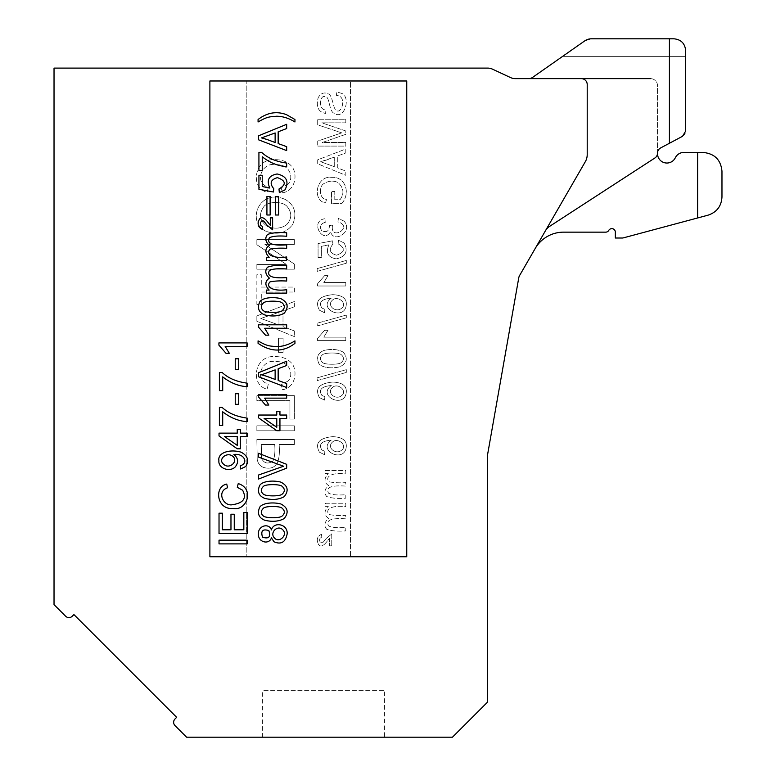 <?xml version="1.0" encoding="UTF-8"?>
<svg xmlns="http://www.w3.org/2000/svg" width="776" height="776" viewBox="0 0 776 776"><rect width="100%" height="100%" fill="white"/><g stroke="black" fill="none" stroke-linecap="round" stroke-linejoin="round"><path stroke-width="0.58" stroke-dasharray="3.88 2.91" d="M581.35 78.638L528.621 78.638L581.35 78.638A5.859 5.859 0 0 1 587.209 84.497L587.209 154.647A14.065 14.065 0 0 1 585.327 161.68A14.065 14.065 0 0 0 587.209 154.647L587.209 84.497L587.209 154.647A14.065 14.065 0 0 1 585.327 161.68L519.6 275.519A7.032 7.032 0 0 0 518.766 277.818L487.6 454.523L487.6 702.047L452.447 737.2L186.609 737.2L175.007 725.599A4.685 4.685 0 0 1 175.007 718.974L176.666 717.315L73.924 614.573L72.265 616.222A4.685 4.685 0 0 1 65.63 616.222L54.029 604.62L54.029 68.094L487.6 68.094A11.718 11.718 0 0 1 492.556 69.19L510.462 77.542A11.718 11.718 0 0 0 515.419 78.638L581.35 78.638A5.859 5.859 0 0 1 587.209 84.497A5.859 5.859 0 0 0 581.35 78.638L528.621 78.638A7.032 7.032 0 0 0 532.646 77.367L584.706 40.915L591.428 38.8L673.927 38.8C681.027 39.508 684.936 43.417 685.644 50.518L685.644 131.115A5.859 5.859 0 0 1 682.531 136.295L660.628 147.944A5.859 5.859 0 0 0 657.514 153.114L657.514 85.67A7.032 7.032 0 0 0 650.482 78.638L528.621 78.638A7.032 7.032 0 0 0 532.646 77.367L562.639 56.367L685.644 56.367L685.644 131.115A5.859 5.859 0 0 1 682.531 136.295L660.628 147.944A5.859 5.859 0 0 0 657.514 153.114L657.514 85.67A7.032 7.032 0 0 0 650.482 78.638M384.489 737.2L262.618 737.2L384.489 737.2L384.489 690.33L262.618 690.33L384.489 690.33M286.674 260.426L286.674 256.972C273.385 258.845 265.179 254.373 269.99 249.164C274.655 248.223 280.214 247.932 286.674 248.32L286.674 244.867C277.527 245.449 265.499 245.371 269.398 237.805C272.405 236.146 278.167 235.632 286.674 236.253L286.674 232.819C278.933 232.131 272.551 232.684 267.526 234.459C264.723 238.038 265.353 241.695 269.408 245.4C264.8 248.572 264.723 252.549 269.165 257.341L266.304 257.341L266.304 260.426L286.674 260.426M247.146 436.587L247.146 433.134L240.414 433.134L240.414 429.332L237.252 429.332L237.252 433.134L219.026 433.134L219.026 435.947L237.252 448.79L240.414 448.79L240.414 436.587L247.146 436.587M286.674 468.141L286.674 464.329L258.553 453.31L258.553 457.113L283.589 466.23L258.553 475.009L258.553 479.044L286.674 468.141M247.146 533.519L247.146 512.529L243.829 512.529L243.829 529.795L234.255 529.795L234.255 514.236L230.967 514.236L230.967 529.795L222.343 529.795L222.343 513.188L219.026 513.188L219.026 533.519L247.146 533.519M286.674 150.612L286.674 146.664L278.157 143.57L278.157 131.813L286.674 128.535L286.674 124.296L258.553 135.8L258.553 139.816L286.674 150.612M259.349 302.824C257.215 308.547 259.019 312.582 264.781 314.94C272.483 316.753 278.972 316.171 284.239 313.184C289.002 307.092 287.857 302.242 280.796 298.634C271.464 296.277 260.571 298.236 259.349 302.824M247.146 543.879L247.146 540.154L219.026 540.154L219.026 543.879L247.146 543.879M238.707 404.335L238.707 393.723L235.235 393.723L235.235 404.335L238.707 404.335M286.674 387.544L286.674 383.587L278.157 380.492L278.157 368.736L286.674 365.457L286.674 361.218L258.553 372.722L258.553 376.738L286.674 387.544M270.145 196.444L266.925 196.444L266.925 215.01L270.145 215.01L270.145 196.444M286.674 324.805L258.437 324.805L258.437 327.035L265.499 335.164L268.835 335.164L264.674 328.258L286.674 328.258L286.674 324.805M286.674 293.153L286.674 289.7C273.385 291.572 265.179 287.101 269.99 281.892C274.655 280.951 280.214 280.66 286.674 281.048L286.674 277.595C277.527 278.177 265.499 278.099 269.398 270.533C272.405 268.874 278.167 268.36 286.674 268.981L286.674 265.547C278.933 264.858 272.551 265.411 267.526 267.186C264.723 270.766 265.353 274.423 269.408 278.128C264.8 281.3 264.723 285.277 269.165 290.069L266.304 290.069L266.304 293.153L286.674 293.153M294.948 119.504L286.509 114.683C276.634 110.939 267.157 112.549 258.069 119.504L258.069 121.977C267.846 116.284 269.767 116.904 276.508 116.245C282.668 116.245 288.808 118.156 294.948 121.977L294.948 119.504M222.712 425.568L222.712 411.794C230.365 417.818 238.513 421.096 247.146 421.64L247.146 418.089C236.554 416.693 228.202 413.113 222.081 407.371L219.395 407.371L219.395 425.568L222.712 425.568M237.291 487.328L242.636 490.257C246.816 498.153 243.557 502.945 232.858 504.633C223.575 507.029 216.067 491.644 227.601 487.745L226.737 484.079C213.885 486.591 216.62 509.871 232.878 508.464C246.962 511.423 254.829 488.502 238.232 483.603L237.291 487.328M278.681 196.444L275.451 196.444L275.451 215.01L278.681 215.01L278.681 196.444M294.948 343.341L294.948 340.868C288.808 344.69 282.668 346.6 276.508 346.6C269.786 345.95 267.827 346.562 258.069 340.868L258.069 343.341C271.154 352.275 283.444 352.275 294.948 343.341M238.707 369.405L238.707 358.793L235.235 358.793L235.235 369.405L238.707 369.405M259.349 486.29C257.215 492.013 259.019 496.048 264.781 498.405C272.483 500.219 278.972 499.637 284.239 496.65C289.002 490.558 287.857 485.708 280.796 482.109C271.464 479.743 260.571 481.712 259.349 486.29M406.75 80.985L209.889 80.985L209.889 556.741L406.75 556.741L406.75 80.985M286.674 418.487L286.674 415.034L279.942 415.034L279.942 411.231L276.78 411.231L276.78 415.034L258.553 415.034L258.553 417.847L276.78 430.69L279.942 430.69L279.942 418.487L286.674 418.487M272.618 229.803L272.618 217.852L270.3 217.852L270.3 225.263L268.428 223.003C264.422 217.503 261.386 216.271 259.339 219.288C257.089 224.021 258.088 227.387 262.356 229.405L262.666 226.514L260.92 225.486C260.018 223.013 260.571 221.499 262.579 220.947C262.986 220.239 264.383 221.567 266.779 224.933L272.618 229.803M259.349 508.144C257.215 513.857 259.019 517.902 264.781 520.26C272.483 522.073 278.972 521.491 284.239 518.504C289.002 512.403 287.857 507.562 280.796 503.954C271.464 501.587 260.571 503.556 259.349 508.144M271.425 537.817L273.947 541.774C281.125 544.839 285.529 542.22 287.159 533.907C287.954 523.984 273.734 521.191 271.425 529.93C268.981 522.549 257.836 525.788 258.437 533.966C257.768 542.172 269.107 545.218 271.425 537.817M286.674 394.693L258.437 394.693L258.437 396.924L265.499 405.053L268.835 405.053L264.674 398.146L286.674 398.146L286.674 394.693M262.24 170.545L262.24 156.771C269.893 162.785 278.041 166.074 286.674 166.617L286.674 163.067C276.081 161.66 267.73 158.091 261.609 152.339L258.922 152.339L258.922 170.545L262.24 170.545M279.311 192.623L285.005 189.858C289.235 181.419 286.606 176.123 277.148 173.979C268.797 175.444 266.352 180.139 269.796 188.044L262.24 186.521L262.24 175.298L258.932 175.298L258.932 189.286L273.385 192.011L273.812 188.772C269.34 183.32 270.552 179.615 277.449 177.646C285.946 180.769 286.47 184.562 279.001 188.995L279.311 192.623M240.647 468.985L245.798 466.473C249.3 460.527 247.738 455.755 241.103 452.175C229.57 448.78 217.425 452.835 218.91 460.653C217.959 468.326 229.599 472.419 235.089 467.084C238.766 462.496 238.368 458.296 233.916 454.464C244.595 453.126 248.708 463.544 240.337 465.668L240.647 468.985M247.146 342.914L218.91 342.914L218.91 345.145L225.971 353.274L229.308 353.274L225.147 346.368L247.146 346.368L247.146 342.914M222.712 390.629L222.712 376.864C230.365 382.878 238.513 386.157 247.146 386.7L247.146 383.15C236.554 381.753 228.202 378.174 222.081 372.431L219.395 372.431L219.395 390.629L222.712 390.629M535.168 248.553L545.305 230.996A14.065 14.065 0 0 1 549.825 226.233L654.847 158.023L549.825 226.233A14.065 14.065 0 0 0 545.305 230.996L535.168 248.553A32.815 32.815 0 0 1 563.58 232.15L605.726 232.15A3.511 3.511 0 0 0 608.772 230.394A3.511 3.511 0 0 1 615.329 232.15L615.329 238.009L622.362 238.009A3.511 3.511 0 0 0 623.273 237.892L708.071 215.165C716.762 212.246 721.389 206.212 721.971 197.055L721.971 171.215C720.836 159.846 714.58 153.599 703.221 152.465L683.753 152.465A9.37 9.37 0 0 0 675.324 157.741A9.37 9.37 0 0 1 657.514 153.629A5.859 5.859 0 0 1 654.847 158.023A5.859 5.859 0 0 0 657.495 153.629M584.706 40.915A11.718 11.718 0 0 1 591.428 38.8L584.706 40.915L562.639 56.367L685.644 56.367L685.644 50.518C684.936 43.417 681.027 39.508 673.927 38.8L591.428 38.8L673.927 38.8M282.018 486.261C285.083 488.919 285.083 491.586 282.027 494.264C279.913 496.407 265.819 496.495 263.306 494.099C260.532 491.596 260.629 488.977 263.588 486.261C265.644 484.098 279.894 484.098 282.018 486.261M276.78 418.487L276.78 427.285L264.102 418.487L276.78 418.487M275.131 379.425L261.512 374.818L275.131 369.89L275.131 379.425M282.018 508.115C285.083 510.763 285.083 513.431 282.027 516.118C279.913 518.252 265.819 518.349 263.306 515.953C260.532 513.44 260.629 510.831 263.588 508.115C265.644 505.952 279.894 505.942 282.018 508.115M282.018 302.795C285.083 305.453 285.083 308.111 282.027 310.798C279.913 312.932 265.819 313.029 263.306 310.633C260.532 308.12 260.629 305.511 263.588 302.795C265.644 300.632 279.894 300.622 282.018 302.795M282.726 529.775C288.303 534.926 278.943 543.472 274.529 538.02C269.126 532.928 277.692 524.372 282.726 529.775M268.845 530.609C270.94 536.943 268.845 539.145 262.55 537.205C260.552 530.9 262.657 528.698 268.845 530.609M275.131 142.503L261.512 137.895L275.131 132.968L275.131 142.503M223.653 464.252C217.396 459.47 226.902 451.244 232.887 456.395C238.736 461.497 229.143 469.761 223.653 464.252M237.252 436.587L237.252 445.385L224.574 436.587L237.252 436.587M669.407 143.269L669.407 38.8M545.305 230.996A14.065 14.065 0 0 1 549.825 226.233L654.847 158.023A5.859 5.859 0 0 0 657.514 153.114M685.644 131.115L682.531 136.295L660.628 147.944M528.621 78.638A7.032 7.032 0 0 0 532.646 77.367L562.639 56.367M326.017 160.205L334.272 157.121L334.272 166.656L320.653 161.728L334.272 157.121L334.272 166.656L320.653 161.728L326.017 160.205M322.447 354.787C324.96 352.391 339.054 352.479 341.159 354.622C344.224 357.3 344.224 359.967 341.149 362.625C339.034 364.788 324.785 364.778 322.719 362.625C319.76 359.899 319.673 357.29 322.447 354.787C324.96 352.391 339.054 352.479 341.159 354.622C344.224 357.3 344.224 359.967 341.149 362.625C339.034 364.788 324.785 364.778 322.719 362.625C319.76 359.899 319.673 357.29 322.447 354.787M274.694 444.502L261.289 444.502L261.619 458.713C264.383 463.505 268.147 464.271 272.9 461.022C274.694 457.374 275.296 451.865 274.694 444.502C275.296 451.865 274.694 457.374 272.9 461.022C268.147 464.271 264.383 463.505 261.619 458.713L261.289 444.502L274.694 444.502M286.81 224.545C292.057 218.493 292.067 212.362 286.848 206.183C281.416 200.635 267.41 201.983 264.082 206.329C258.33 214.351 259.514 221.121 267.642 226.621C275.16 229.211 281.552 228.522 286.81 224.545C281.552 228.522 275.16 229.211 267.642 226.621C259.514 221.121 258.33 214.351 264.082 206.329C267.41 201.983 281.416 200.635 286.848 206.183C292.067 212.362 292.057 218.493 286.81 224.545M278.962 312.33L260.804 318.47L278.962 325.047L278.962 312.33L278.962 325.047L260.804 318.47L278.962 312.33M332.303 442.252C337.347 436.83 347.978 445.453 341.692 450.119C335.814 455.269 326.444 447.422 332.303 442.252C337.347 436.83 347.978 445.453 341.692 450.119C335.814 455.269 326.444 447.422 332.303 442.252M332.303 300.283C337.347 294.861 347.978 303.484 341.692 308.15C335.814 313.3 326.444 305.453 332.303 300.283C337.347 294.861 347.978 303.484 341.692 308.15C335.814 313.3 326.444 305.453 332.303 300.283M332.303 387.66C337.347 382.238 347.978 390.861 341.692 395.527C335.814 400.678 326.444 392.831 332.303 387.66C337.347 382.238 347.978 390.861 341.692 395.527C335.814 400.678 326.444 392.831 332.303 387.66M346.3 263.229L346.3 260.445L317.209 268.593L317.209 271.358L346.3 263.229L346.3 260.445L317.209 268.593L317.209 271.358L346.3 263.229M345.815 122.841L345.815 119.252L317.694 119.252L317.694 124.858L341.76 132.851L317.694 141.086L317.694 146.092L345.815 146.092L345.815 142.503L322.273 142.503L345.815 134.326L345.815 130.979L321.875 122.841L345.815 122.841L345.815 119.252L317.694 119.252L317.694 124.858L341.76 132.851L317.694 141.086L317.694 146.092L345.815 146.092L345.815 142.503L322.273 142.503L345.815 134.326L345.815 130.979L321.875 122.841L345.815 122.841M317.578 340.615L345.815 340.615L345.815 337.162L323.815 337.162L327.976 330.256L324.63 330.256L317.578 338.385L317.578 340.615L345.815 340.615L345.815 337.162L323.815 337.162L327.976 330.256L324.63 330.256L317.578 338.385L317.578 340.615M345.815 152.959L345.815 149.011L317.694 159.808L317.694 163.823L345.815 175.327L345.815 171.089L337.298 167.81L337.298 156.054L345.815 152.959L345.815 149.011L317.694 159.808L317.694 163.823L345.815 175.327L345.815 171.089L337.298 167.81L337.298 156.054L345.815 152.959M317.578 285.995L345.815 285.995L345.815 282.542L323.815 282.542L327.976 275.635L324.63 275.635L317.578 283.764L317.578 285.995L345.815 285.995L345.815 282.542L323.815 282.542L327.976 275.635L324.63 275.635L317.578 283.764L317.578 285.995M341.838 93.44L336.774 91.898L336.474 95.409C348.967 95.914 339.752 120.096 334.214 107.398C332.904 102.762 330.886 93.76 328.461 93.964C324.242 91.888 320.808 93.13 318.17 97.708C315.919 106.865 318.402 112.113 325.61 113.442L325.881 109.872C318.141 110.386 319.819 94.944 324.717 96.563C326.531 95.758 328.025 97.999 329.208 103.266C330.566 109.367 332.118 112.646 333.874 113.121C344.292 120.813 351.208 97.533 341.838 93.44L336.774 91.898L336.474 95.409C348.967 95.914 339.752 120.096 334.214 107.398C332.904 102.762 330.886 93.76 328.461 93.964C324.242 91.888 320.808 93.13 318.17 97.708C315.919 106.865 318.402 112.113 325.61 113.442L325.881 109.872C318.141 110.386 319.819 94.944 324.717 96.563C326.531 95.758 328.025 97.999 329.208 103.266C330.566 109.367 332.118 112.646 333.874 113.121C344.292 120.813 351.208 97.533 341.838 93.44M344.146 242.995L338.443 240.23L338.142 243.848C345.601 248.291 345.087 252.074 336.58 255.207C329.693 253.238 328.471 249.532 332.943 244.081L332.516 240.841L318.073 243.567L318.073 257.554L321.371 257.554L321.371 246.331L328.937 244.809C325.483 252.714 327.938 257.399 336.28 258.874C345.747 256.73 348.366 251.434 344.146 242.995L338.443 240.23L338.142 243.848C345.601 248.291 345.087 252.074 336.58 255.207C329.693 253.238 328.471 249.532 332.943 244.081L332.516 240.841L318.073 243.567L318.073 257.554L321.371 257.554L321.371 246.331L328.937 244.809C325.483 252.714 327.938 257.399 336.28 258.874C345.747 256.73 348.366 251.434 344.146 242.995M344.108 221.179L338.394 218.395L337.929 221.849C354.331 226.844 329.732 241.928 332.506 225.205L329.47 225.583C329.17 231.248 326.56 232.916 321.662 230.588C319.14 226.631 320.41 223.837 325.483 222.188L324.863 218.735C309.168 220.927 323.204 245.148 330.586 231.558C333.379 244.042 353.555 231.752 344.108 221.179L338.394 218.395L337.929 221.849C354.331 226.844 329.732 241.928 332.506 225.205L329.47 225.583C329.17 231.248 326.56 232.916 321.662 230.588C319.14 226.631 320.41 223.837 325.483 222.188L324.863 218.735C309.168 220.927 323.204 245.148 330.586 231.558C333.379 244.042 353.555 231.752 344.108 221.179M343.38 352.236C338.103 349.248 331.614 348.657 323.912 350.48C318.16 352.837 316.346 356.873 318.49 362.596C319.712 367.174 330.605 369.143 339.936 366.776C346.988 363.178 348.133 358.328 343.38 352.236C338.103 349.248 331.614 348.657 323.912 350.48C318.16 352.837 316.346 356.873 318.49 362.596C319.712 367.174 330.605 369.143 339.936 366.776C346.988 363.178 348.133 358.328 343.38 352.236M345.815 473.981L345.815 470.528L325.435 470.528L325.435 473.622L328.306 473.622C323.854 478.414 323.941 482.391 328.549 485.553C324.494 489.268 323.864 492.915 326.667 496.504C331.682 498.279 338.074 498.822 345.815 498.134L345.815 494.71C337.308 495.33 331.546 494.807 328.529 493.148C324.64 485.582 336.668 485.514 345.815 486.096L345.815 482.643C339.355 483.021 333.787 482.74 329.121 481.789C324.32 476.58 332.516 472.109 345.815 473.981L345.815 470.528L325.435 470.528L325.435 473.622L328.306 473.622C323.854 478.414 323.941 482.391 328.549 485.553C324.494 489.268 323.864 492.915 326.667 496.504C331.682 498.279 338.074 498.822 345.815 498.134L345.815 494.71C337.308 495.33 331.546 494.807 328.529 493.148C324.64 485.582 336.668 485.514 345.815 486.096L345.815 482.643C339.355 483.021 333.787 482.74 329.121 481.789C324.32 476.58 332.516 472.109 345.815 473.981M345.815 506.709L345.815 503.255L325.435 503.255L325.435 506.35L328.306 506.35C323.854 511.142 323.941 515.118 328.549 518.281C324.494 521.996 323.864 525.643 326.667 529.232C331.682 531.007 338.074 531.55 345.815 530.862L345.815 527.438C337.308 528.058 331.546 527.534 328.529 525.876C324.64 518.31 336.668 518.242 345.815 518.824L345.815 515.371C339.355 515.749 333.787 515.468 329.121 514.517C324.32 509.308 332.516 504.837 345.815 506.709L345.815 503.255L325.435 503.255L325.435 506.35L328.306 506.35C323.854 511.142 323.941 515.118 328.549 518.281C324.494 521.996 323.864 525.643 326.667 529.232C331.682 531.007 338.074 531.55 345.815 530.862L345.815 527.438C337.308 528.058 331.546 527.534 328.529 525.876C324.64 518.31 336.668 518.242 345.815 518.824L345.815 515.371C339.355 515.749 333.787 515.468 329.121 514.517C324.32 509.308 332.516 504.837 345.815 506.709M331.759 545.829L331.759 533.878L325.91 538.748C323.514 542.114 322.118 543.452 321.72 542.744C319.712 542.191 319.149 540.678 320.061 538.205L321.798 537.176L321.487 534.286C317.229 536.294 316.22 539.669 318.48 544.393C320.527 547.419 323.553 546.178 327.569 540.688L329.431 538.428L329.431 545.829L331.759 545.829L331.759 533.878L325.91 538.748C323.514 542.114 322.118 543.452 321.72 542.744C319.712 542.191 319.149 540.678 320.061 538.205L321.798 537.176L321.487 534.286C317.229 536.294 316.22 539.669 318.48 544.393C320.527 547.419 323.553 546.178 327.569 540.688L329.431 538.428L329.431 545.829L331.759 545.829M288.342 380.861L281.213 384.77L282.464 389.736C295.171 387.796 297.615 372.14 292.533 364.342C288.74 359.24 283.007 356.65 275.325 356.582C253.655 354.71 249.998 385.75 267.148 389.096L268.302 384.207C252.918 379.018 262.928 358.502 275.305 361.694C289.235 360.413 294.259 373.857 288.342 380.861C294.259 373.857 289.235 360.413 275.305 361.694C262.928 358.502 252.918 379.018 268.302 384.207L267.148 389.096C249.998 385.75 253.655 354.71 275.325 356.582C283.007 356.65 288.74 359.24 292.533 364.342C297.615 372.14 295.171 387.796 282.464 389.736L281.213 384.77L288.342 380.861M288.342 183.941L281.213 187.85L282.464 192.817C295.171 190.877 297.615 175.221 292.533 167.422C288.74 162.32 283.007 159.73 275.325 159.662C253.655 157.79 249.998 188.83 267.148 192.176L268.302 187.288C252.918 182.098 262.928 161.583 275.305 164.774C289.235 163.494 294.259 176.938 288.342 183.941C294.259 176.938 289.235 163.494 275.305 164.774C262.928 161.583 252.918 182.098 268.302 187.288L267.148 192.176C249.998 188.83 253.655 157.79 275.325 159.662C283.007 159.73 288.74 162.32 292.533 167.422C297.615 175.221 295.171 190.877 282.464 192.817L281.213 187.85L288.342 183.941M294.366 430.796L294.366 425.82L256.866 425.82L256.866 430.796L294.366 430.796L256.866 430.796L256.866 425.82L294.366 425.82L294.366 430.796M294.366 444.502L294.366 439.536L256.866 439.536L257.215 459.392C258.204 464.94 261.696 467.86 267.71 468.161C276.702 468.597 280.505 460.711 279.118 444.502L294.366 444.502L279.118 444.502C280.505 460.711 276.702 468.597 267.71 468.161C261.696 467.86 258.204 464.94 257.215 459.392L256.866 439.536L294.366 439.536L294.366 444.502M294.366 244.391L294.366 239.629L256.866 239.629L256.866 244.721L286.305 264.412L256.866 264.412L256.866 269.175L294.366 269.175L294.366 264.082L264.888 244.391L294.366 244.391L264.888 244.391L294.366 264.082L294.366 269.175L256.866 269.175L256.866 264.412L286.305 264.412L256.866 244.721L256.866 239.629L294.366 239.629L294.366 244.391M294.366 292.019L294.366 287.052L261.289 287.052L261.289 274.704L256.866 274.704L256.866 304.415L261.289 304.415L261.289 292.019L294.366 292.019L261.289 292.019L261.289 304.415L256.866 304.415L256.866 274.704L261.289 274.704L261.289 287.052L294.366 287.052L294.366 292.019M294.366 419.079L294.366 395.644L256.866 395.644L256.866 400.6L289.943 400.6L289.943 419.079L294.366 419.079L289.943 419.079L289.943 400.6L256.866 400.6L256.866 395.644L294.366 395.644L294.366 419.079M285.461 199.568C259.747 187.656 245.827 221.267 265.605 231.093C277.158 235.39 286.189 233.178 292.678 224.468C297.15 213.516 294.735 205.213 285.461 199.568C294.735 205.213 297.15 213.516 292.678 224.468C286.189 233.178 277.158 235.39 265.605 231.093C245.827 221.267 259.747 187.656 285.461 199.568M294.366 306.782L294.366 301.515L256.866 315.91L256.866 321.264L294.366 336.6L294.366 330.954L283.007 326.58L283.007 310.904L294.366 306.782L283.007 310.904L283.007 326.58L294.366 330.954L294.366 336.6L256.866 321.264L256.866 315.91L294.366 301.515L294.366 306.782M283.104 352.333L283.104 338.181L278.477 338.181L278.477 352.333L283.104 352.333L278.477 352.333L278.477 338.181L283.104 338.181L283.104 352.333M319.44 452.185L324.572 454.726L324.853 451.292L321.894 449.993C318.344 444.367 321.487 441.069 331.313 440.089C316.724 450.914 345.204 463.776 346.3 446.423C346.61 440.293 342.061 437.034 332.652 436.655C319.043 438.033 314.639 443.212 319.44 452.185L324.572 454.726L324.853 451.292L321.894 449.993C318.344 444.367 321.487 441.069 331.313 440.089C316.724 450.914 345.204 463.776 346.3 446.423C346.61 440.293 342.061 437.034 332.652 436.655C319.043 438.033 314.639 443.212 319.44 452.185M346.3 372.451L346.3 369.667L317.209 377.825L317.209 380.589L346.3 372.451L346.3 369.667L317.209 377.825L317.209 380.589L346.3 372.451M319.44 310.216L324.572 312.757L324.853 309.323L321.894 308.024C318.344 302.397 321.487 299.1 331.313 298.12C316.724 308.945 345.204 321.807 346.3 304.454C346.61 298.324 342.061 295.064 332.652 294.686C319.043 296.063 314.639 301.243 319.44 310.216L324.572 312.757L324.853 309.323L321.894 308.024C318.344 302.397 321.487 299.1 331.313 298.12C316.724 308.945 345.204 321.807 346.3 304.454C346.61 298.324 342.061 295.064 332.652 294.686C319.043 296.063 314.639 301.243 319.44 310.216M346.3 317.84L346.3 315.056L317.209 323.204L317.209 325.969L346.3 317.84L346.3 315.056L317.209 323.204L317.209 325.969L346.3 317.84M334.786 199.733L334.786 191.459L331.488 191.459L331.468 203.37L341.906 203.37C351.179 192.526 344.806 176.414 331.885 177.364C316.007 175.085 311.855 200.722 325.551 202.953L326.473 199.587C318.955 198.792 319.198 186.948 323.214 184.048C328.209 180.798 333.117 180.284 337.948 182.486C343.787 187.86 344.476 193.602 340.024 199.733L334.786 199.733L334.786 191.459L331.488 191.459L331.468 203.37L341.906 203.37C351.179 192.526 344.806 176.414 331.885 177.364C316.007 175.085 311.855 200.722 325.551 202.953L326.473 199.587C318.955 198.792 319.198 186.948 323.214 184.048C328.209 180.798 333.117 180.284 337.948 182.486C343.787 187.86 344.476 193.602 340.024 199.733L334.786 199.733M319.44 397.593L324.572 400.135L324.853 396.701L321.894 395.401C318.344 389.775 321.487 386.477 331.313 385.497C316.724 396.323 345.204 409.185 346.3 391.832C346.61 385.701 342.061 382.442 332.652 382.064C319.043 383.441 314.639 388.621 319.44 397.593L324.572 400.135L324.853 396.701L321.894 395.401C318.344 389.775 321.487 386.477 331.313 385.497C316.724 396.323 345.204 409.185 346.3 391.832C346.61 385.701 342.061 382.442 332.652 382.064C319.043 383.441 314.639 388.621 319.44 397.593M697.614 217.969L697.614 152.465M350.5 556.741L246.215 556.741L246.215 80.985L350.5 80.985L350.5 556.741L246.215 556.741L246.215 80.985L350.5 80.985L350.5 556.741M262.618 737.2L262.618 690.33"/><path stroke-width="1.16" d="M528.621 78.638A7.032 7.032 0 0 0 532.646 77.367L584.706 40.915A11.718 11.718 0 0 1 591.428 38.8L669.407 38.8L669.407 143.269L660.628 147.944A5.859 5.859 0 0 0 657.514 153.114L657.495 153.629A5.859 5.859 0 0 1 654.847 158.023L549.825 226.233A14.065 14.065 0 0 0 545.305 230.996M587.209 154.647L587.209 84.497A5.859 5.859 0 0 0 581.35 78.638L515.419 78.638A11.718 11.718 0 0 1 510.462 77.542L492.556 69.19A11.718 11.718 0 0 0 487.6 68.094L54.029 68.094L54.029 604.62L65.63 616.222A4.685 4.685 0 0 0 72.265 616.222L73.924 614.573L176.666 717.315L175.007 718.974A4.685 4.685 0 0 0 175.007 725.599L186.609 737.2L452.447 737.2L487.6 702.047L487.6 454.523L518.766 277.818A7.032 7.032 0 0 1 519.6 275.519L585.327 161.68A14.065 14.065 0 0 0 587.209 154.647M209.889 556.741L406.75 556.741L406.75 80.985L209.889 80.985L209.889 556.741M657.514 153.629A9.37 9.37 0 0 0 675.324 157.741A9.37 9.37 0 0 1 683.753 152.465L697.614 152.465L697.614 217.969L623.273 237.892A3.511 3.511 0 0 1 622.362 238.009L615.329 238.009L615.329 232.15A3.511 3.511 0 0 0 608.772 230.394A3.511 3.511 0 0 1 605.726 232.15L563.58 232.15A32.815 32.815 0 0 0 535.168 248.553M697.614 217.969L708.071 215.165C716.762 212.246 721.389 206.212 721.971 197.055L721.971 171.215C720.836 159.846 714.58 153.599 703.221 152.465L697.614 152.465M650.482 78.638L581.35 78.638M685.644 131.115L685.644 50.518C684.936 43.417 681.027 39.508 673.927 38.8C681.027 39.508 684.936 43.417 685.644 50.518L685.644 131.115L682.531 136.295L669.407 143.269M673.927 38.8L669.407 38.8M263.306 494.099C265.819 496.495 279.913 496.407 282.027 494.264C285.083 491.586 285.083 488.919 282.018 486.261C279.894 484.098 265.644 484.098 263.588 486.261C260.629 488.977 260.532 491.596 263.306 494.099M284.239 496.65C278.972 499.637 272.483 500.219 264.781 498.405C259.019 496.048 257.215 492.013 259.349 486.29C260.571 481.712 271.464 479.743 280.796 482.109C287.857 485.708 289.002 490.558 284.239 496.65M238.707 358.793L238.707 369.405L235.235 369.405L235.235 358.793L238.707 358.793M294.948 340.868L294.948 343.341C283.444 352.275 271.154 352.275 258.069 343.341L258.069 340.868C267.827 346.562 269.786 345.95 276.508 346.6C282.668 346.6 288.808 344.69 294.948 340.868M275.451 196.444L278.681 196.444L278.681 215.01L275.451 215.01L275.451 196.444M242.636 490.257L237.291 487.328L238.232 483.603C254.829 488.502 246.962 511.423 232.878 508.464C216.62 509.871 213.885 486.591 226.737 484.079L227.601 487.745C216.067 491.644 223.575 507.029 232.858 504.633C243.557 502.945 246.816 498.153 242.636 490.257M222.712 411.794L222.712 425.568L219.395 425.568L219.395 407.371L222.081 407.371C228.202 413.113 236.554 416.693 247.146 418.089L247.146 421.64C238.513 421.096 230.365 417.818 222.712 411.794M286.509 114.683L294.948 119.504L294.948 121.977C288.808 118.156 282.668 116.245 276.508 116.245C269.767 116.904 267.846 116.284 258.069 121.977L258.069 119.504C267.157 112.549 276.634 110.939 286.509 114.683M286.674 289.7L286.674 293.153L266.304 293.153L266.304 290.069L269.165 290.069C264.723 285.277 264.8 281.3 269.408 278.128C265.353 274.423 264.723 270.766 267.526 267.186C272.551 265.411 278.933 264.858 286.674 265.547L286.674 268.981C278.167 268.36 272.405 268.874 269.398 270.533C265.499 278.099 277.527 278.177 286.674 277.595L286.674 281.048C280.214 280.66 274.655 280.951 269.99 281.892C265.179 287.101 273.385 291.572 286.674 289.7M258.437 324.805L286.674 324.805L286.674 328.258L264.674 328.258L268.835 335.164L265.499 335.164L258.437 327.035L258.437 324.805M266.925 196.444L270.145 196.444L270.145 215.01L266.925 215.01L266.925 196.444M276.78 427.285L276.78 418.487L264.102 418.487L276.78 427.285M286.674 415.034L286.674 418.487L279.942 418.487L279.942 430.69L276.78 430.69L258.553 417.847L258.553 415.034L276.78 415.034L276.78 411.231L279.942 411.231L279.942 415.034L286.674 415.034M272.618 217.852L272.618 229.803L266.779 224.933C264.383 221.567 262.986 220.239 262.579 220.947C260.571 221.499 260.018 223.013 260.92 225.486L262.666 226.514L262.356 229.405C258.088 227.387 257.089 224.021 259.339 219.288C261.386 216.271 264.422 217.503 268.428 223.003L270.3 225.263L270.3 217.852L272.618 217.852M266.876 376.341L275.131 379.425L275.131 369.89L261.512 374.818L266.876 376.341M286.674 383.587L286.674 387.544L258.553 376.738L258.553 372.722L286.674 361.218L286.674 365.457L278.157 368.736L278.157 380.492L286.674 383.587M238.707 393.723L238.707 404.335L235.235 404.335L235.235 393.723L238.707 393.723M247.146 540.154L247.146 543.879L219.026 543.879L219.026 540.154L247.146 540.154M263.306 515.953C265.819 518.349 279.913 518.252 282.027 516.118C285.083 513.431 285.083 510.763 282.018 508.115C279.894 505.942 265.644 505.952 263.588 508.115C260.629 510.831 260.532 513.44 263.306 515.953M284.239 518.504C278.972 521.491 272.483 522.073 264.781 520.26C259.019 517.902 257.215 513.857 259.349 508.144C260.571 503.556 271.464 501.587 280.796 503.954C287.857 507.562 289.002 512.403 284.239 518.504M263.306 310.633C265.819 313.029 279.913 312.932 282.027 310.798C285.083 308.111 285.083 305.453 282.018 302.795C279.894 300.622 265.644 300.632 263.588 302.795C260.629 305.511 260.532 308.12 263.306 310.633M284.239 313.184C278.972 316.171 272.483 316.753 264.781 314.94C259.019 312.582 257.215 308.547 259.349 302.824C260.571 298.236 271.464 296.277 280.796 298.634C287.857 302.242 289.002 307.092 284.239 313.184M274.529 538.02C278.943 543.472 288.303 534.926 282.726 529.775C277.692 524.372 269.126 532.928 274.529 538.02M262.55 537.205C268.845 539.145 270.94 536.943 268.845 530.609C262.657 528.698 260.552 530.9 262.55 537.205M273.947 541.774L271.425 537.817C269.107 545.218 257.768 542.172 258.437 533.966C257.836 525.788 268.981 522.549 271.425 529.93C273.734 521.191 287.954 523.984 287.159 533.907C285.529 542.22 281.125 544.839 273.947 541.774M258.437 394.693L286.674 394.693L286.674 398.146L264.674 398.146L268.835 405.053L265.499 405.053L258.437 396.924L258.437 394.693M262.24 156.771L262.24 170.545L258.922 170.545L258.922 152.339L261.609 152.339C267.73 158.091 276.081 161.66 286.674 163.067L286.674 166.617C278.041 166.074 269.893 162.785 262.24 156.771M285.005 189.858L279.311 192.623L279.001 188.995C286.47 184.562 285.946 180.769 277.449 177.646C270.552 179.615 269.34 183.32 273.812 188.772L273.385 192.011L258.932 189.286L258.932 175.298L262.24 175.298L262.24 186.521L269.796 188.044C266.352 180.139 268.797 175.444 277.148 173.979C286.606 176.123 289.235 181.419 285.005 189.858M266.876 139.418L275.131 142.503L275.131 132.968L261.512 137.895L266.876 139.418M286.674 146.664L286.674 150.612L258.553 139.816L258.553 135.8L286.674 124.296L286.674 128.535L278.157 131.813L278.157 143.57L286.674 146.664M247.146 512.529L247.146 533.519L219.026 533.519L219.026 513.188L222.343 513.188L222.343 529.795L230.967 529.795L230.967 514.236L234.255 514.236L234.255 529.795L243.829 529.795L243.829 512.529L247.146 512.529M286.674 464.329L286.674 468.141L258.553 479.044L258.553 475.009L283.589 466.23L258.553 457.113L258.553 453.31L286.674 464.329M232.887 456.395C226.902 451.244 217.396 459.47 223.653 464.252C229.143 469.761 238.736 461.497 232.887 456.395M245.798 466.473L240.647 468.985L240.337 465.668C248.708 463.544 244.595 453.126 233.916 454.464C238.368 458.296 238.766 462.496 235.089 467.084C229.599 472.419 217.959 468.326 218.91 460.653C217.425 452.835 229.57 448.78 241.103 452.175C247.738 455.755 249.3 460.527 245.798 466.473M218.91 342.914L247.146 342.914L247.146 346.368L225.147 346.368L229.308 353.274L225.971 353.274L218.91 345.145L218.91 342.914M222.712 376.864L222.712 390.629L219.395 390.629L219.395 372.431L222.081 372.431C228.202 378.174 236.554 381.753 247.146 383.15L247.146 386.7C238.513 386.157 230.365 382.878 222.712 376.864M237.252 445.385L237.252 436.587L224.574 436.587L237.252 445.385M247.146 433.134L247.146 436.587L240.414 436.587L240.414 448.79L237.252 448.79L219.026 435.947L219.026 433.134L237.252 433.134L237.252 429.332L240.414 429.332L240.414 433.134L247.146 433.134M286.674 256.972L286.674 260.426L266.304 260.426L266.304 257.341L269.165 257.341C264.723 252.549 264.8 248.572 269.408 245.4C265.353 241.695 264.723 238.038 267.526 234.459C272.551 232.684 278.933 232.131 286.674 232.819L286.674 236.253C278.167 235.632 272.405 236.146 269.398 237.805C265.499 245.371 277.527 245.449 286.674 244.867L286.674 248.32C280.214 247.932 274.655 248.223 269.99 249.164C265.179 254.373 273.385 258.845 286.674 256.972M660.628 147.944A5.859 5.859 0 0 0 657.514 153.114M584.706 40.915L562.639 56.367"/></g></svg>
